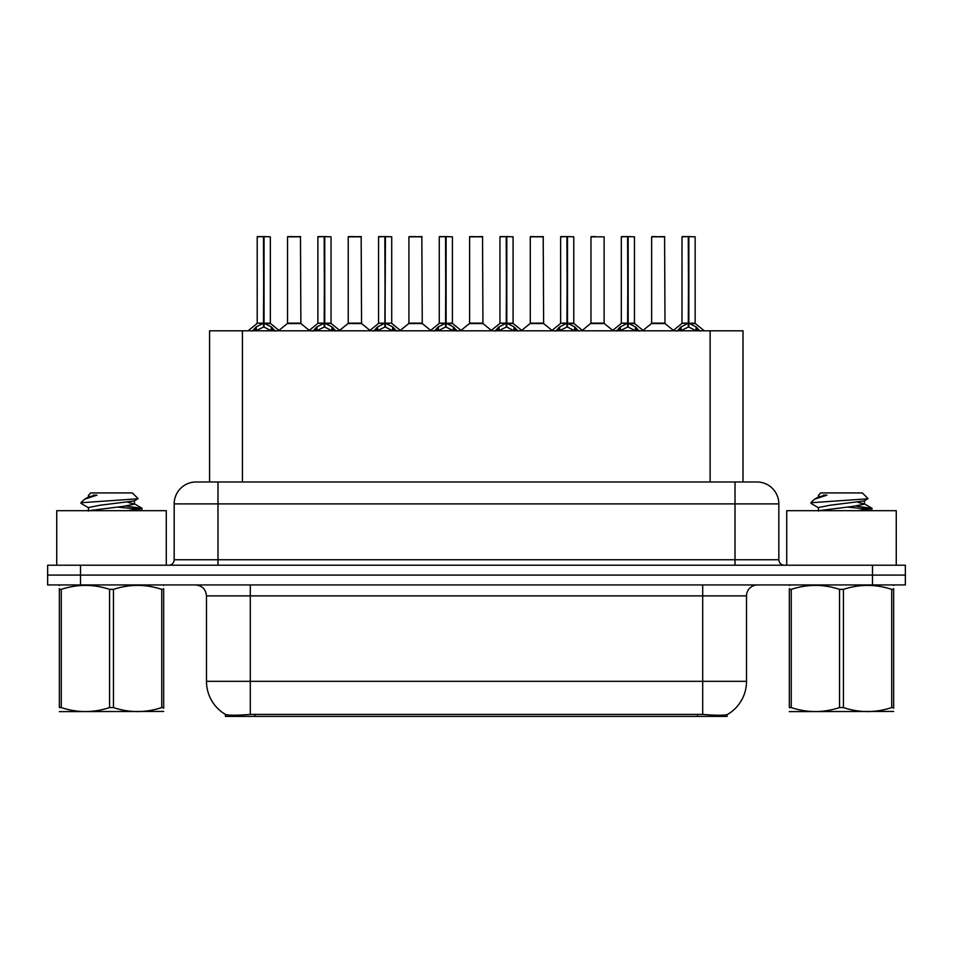 <?xml version="1.0" encoding="UTF-8"?>
<svg xmlns="http://www.w3.org/2000/svg" width="953" height="953" viewBox="0 0 953 953"><rect width="100%" height="100%" fill="white"/><g stroke="black" fill="none" stroke-linecap="round" stroke-linejoin="round"><path stroke-width="1.43" d="M203.751 481.98L209.565 481.98L209.565 330.81L742.995 330.81L742.995 481.98M727.127 714.607L727.127 716.394L225.432 716.394L225.432 714.416C228.267 715.512 236.558 715.512 250.294 714.416L702.706 714.416C716.418 715.512 724.709 715.512 727.568 714.416A38.334 38.334 0 0 0 746.521 681.335L746.521 595.899A10.959 10.959 0 0 1 757.468 584.939M225.432 714.416A38.334 38.334 0 0 1 206.479 681.335L206.479 595.899C205.836 589.252 202.179 585.595 195.532 584.939M80.517 565.224L905.35 565.224L905.35 575.088L47.65 575.088L47.65 584.939L80.517 584.939L80.517 575.088L47.65 575.088L47.65 565.224L80.517 565.224L80.517 575.088L905.35 575.088L905.35 584.939L80.517 584.939M196.413 481.98L756.92 481.98A21.907 21.907 0 0 1 778.827 503.887L778.827 559.756C779.161 563.08 780.983 564.903 784.307 565.224M196.08 481.98A21.907 21.907 0 0 0 174.173 503.887L174.173 559.756A5.48 5.48 0 0 1 168.693 565.224M252.319 331.072L256.309 326.855L263.481 323.234L263.481 327.058L263.874 236.606L270.342 236.821L270.342 323.138L264.064 323.234L271.236 326.855L275.226 331.072M257.203 236.821L263.493 236.606L257.203 236.821L257.203 323.138L263.481 323.234M263.493 236.606L257.417 236.606M270.342 236.821L264.052 236.606M263.683 236.606L263.683 323.138L270.545 323.567L264.779 323.579M263.481 236.821L263.778 323.138M261.587 236.606L265.958 236.606M264.064 323.234L264.064 327.058L263.874 323.15M264.064 323.138L264.064 236.821M271.236 326.855L271.236 330.81L264.064 327.058M263.481 327.058L257.37 330.083M295.775 323.138L287.341 323.567L300.886 323.567L300.469 236.606L287.544 236.821L287.544 323.138L300.683 323.138L293.834 323.138M294.024 236.606L287.758 236.606M313.013 331.072L316.992 326.855L324.175 323.234L324.175 327.058L324.556 236.606L331.036 236.821L331.036 323.138L324.747 323.234L331.918 326.855L335.909 331.072M317.885 236.821L324.187 236.606L317.885 236.821L317.885 323.138L324.175 323.234M324.187 236.606L318.099 236.606M331.036 236.821L324.735 236.606M324.365 236.606L324.365 323.138L331.227 323.567L325.461 323.579M324.175 236.821L324.461 323.138M322.269 236.606L326.653 236.606M324.747 323.234L324.747 327.058L324.556 323.15M324.747 323.138L324.747 236.821M331.918 326.855L331.918 330.81L324.747 327.058M324.175 327.058L318.052 330.083M373.695 331.072L377.674 326.855L384.857 323.234L384.857 327.058L385.238 236.606L391.719 236.821L391.719 323.138L385.429 323.234L392.612 326.855L396.591 331.072M378.567 236.821L384.869 236.606L378.567 236.821L378.567 323.138L384.857 323.234M384.869 236.606L378.794 236.606M391.719 236.821L385.417 236.606M385.048 236.606L385.048 323.138L385.429 236.821M384.857 236.821L385.143 323.138M382.951 236.606L387.335 236.606M385.429 323.234L385.429 327.058L385.238 323.15M392.612 326.855L392.612 330.81L385.429 327.058M384.857 327.058L378.734 330.083M434.377 331.072L438.368 326.855L445.539 323.234L445.539 327.058L445.921 236.606L452.401 236.821L452.401 323.138L446.111 323.234L453.294 326.855L457.273 331.072M439.262 236.821L445.551 236.606L439.262 236.821L439.262 323.138L445.539 323.234M445.551 236.606L439.476 236.606M452.401 236.821L446.111 236.606M445.73 236.606L445.73 323.138L452.604 323.567L446.838 323.579M445.539 236.821L445.825 323.138M443.633 236.606L448.017 236.606M446.111 323.234L446.111 327.058L445.921 323.15M446.111 323.138L446.111 236.821M453.294 326.855L453.294 330.81L446.111 327.058M445.539 327.058L439.416 330.083M495.06 331.072L499.05 326.855L506.222 323.234L506.222 327.058L506.615 236.606L513.083 236.821L513.083 323.138L506.805 323.234L513.977 326.855L517.967 331.072M499.944 236.821L506.234 236.606L499.944 236.821L499.944 323.138L506.222 323.234M506.234 236.606L500.158 236.606M513.083 236.821L506.793 236.606M506.424 236.606L506.424 323.138L513.286 323.567L507.52 323.579M506.222 236.821L506.519 323.138M504.328 236.606L508.699 236.606M506.805 323.234L506.805 327.058L506.615 323.15M506.805 323.138L506.805 236.821M513.977 326.855L513.977 330.81L506.805 327.058M506.222 327.058L500.111 330.083M356.458 323.138L348.024 323.567L361.568 323.567L361.151 236.606L348.226 236.821L348.226 323.138L361.378 323.138L354.516 323.138M354.707 236.606L348.453 236.606M417.14 323.138L408.718 323.567L422.262 323.567L421.834 236.606L408.908 236.821L408.908 323.138L422.06 323.138L415.198 323.138M415.389 236.606L409.135 236.606M477.834 323.138L469.4 323.567L482.945 323.567L482.528 236.606L469.603 236.821L469.603 323.138L482.742 323.138L475.881 323.138M473.986 236.606L469.817 236.606M166.287 565.224L166.287 510.677L56.739 510.677L56.739 565.224M896.261 565.224L896.261 510.677L786.713 510.677L786.713 565.224M163.678 711.438L59.348 711.617M163.678 708.305L163.678 707.579C163.678 712.892 163.678 712.892 163.678 707.579L161.748 707.579L161.748 589.371C145.714 584.07 129.62 584.07 113.455 589.371L109.571 589.371C93.549 584.07 77.443 584.07 61.278 589.371L59.348 589.371C59.348 584.07 59.348 584.07 59.348 589.371L59.348 588.656M113.455 589.371L113.455 707.579C129.477 712.892 145.583 712.892 161.748 707.579M113.455 707.579L109.571 707.579L109.571 589.371M163.678 588.656L163.678 589.371C163.678 584.07 163.678 584.07 163.678 589.371L161.748 589.371M163.678 585.452L162.999 584.939M127.762 510.677L142.116 508.425L126.141 506.067M141.449 510.677L142.116 508.425M139.912 509.259L117.207 507.079M88.736 507.901L81.124 503.458L81.708 502.696L80.91 503.208M88.438 511.034L88.438 507.556L99.97 505.245L134.29 500.944L138.054 498.598L132.384 492.927L90.642 492.927L88.772 495.143M137.982 498.788L81.708 502.696M80.91 502.672L84.65 499.169L96.98 495.143L93.37 495.143M60.027 584.939L59.348 585.523M163.678 589.371L163.678 707.579M61.278 589.371L61.278 707.579L59.348 707.579L59.348 589.371M61.278 707.579C77.312 712.892 93.406 712.892 109.571 707.579M59.348 707.579C59.348 712.892 59.348 712.892 59.348 707.579M134.29 500.944L134.587 504.089L127.976 502.35M88.784 510.677L123.044 506.4L134.587 504.089M84.65 499.169L88.736 496.787L96.98 495.143M893.652 711.438L789.322 711.617M893.652 708.305L893.652 707.579C893.652 712.892 893.652 712.892 893.652 707.579L891.722 707.579L891.722 589.371C875.688 584.07 859.594 584.07 843.429 589.371L839.545 589.371C823.523 584.07 807.417 584.07 791.252 589.371L789.322 589.371C789.322 584.07 789.322 584.07 789.322 589.371L789.322 588.656M843.429 589.371L843.429 707.579C859.451 712.892 875.557 712.892 891.722 707.579M843.429 707.579L839.545 707.579L839.545 589.371M893.652 588.656L893.652 589.371C893.652 584.07 893.652 584.07 893.652 589.371L891.722 589.371M893.652 585.452L892.973 584.939M857.736 510.677L872.09 508.425L856.116 506.067M871.435 510.677L872.09 508.425M869.886 509.259L847.193 507.079M818.71 507.901L811.098 503.458L811.682 502.696L810.884 503.208M818.413 511.034L818.413 507.556L829.956 505.245L864.264 500.944L868.028 498.598L862.358 492.927L820.616 492.927L818.746 495.143M867.957 498.788L811.682 502.696M810.884 502.672L814.624 499.169L826.954 495.143L823.344 495.143M790.001 584.939L789.322 585.523M893.652 589.371L893.652 707.579M791.252 589.371L791.252 707.579L789.322 707.579L789.322 589.371M791.252 707.579C807.286 712.892 823.38 712.892 839.545 707.579M789.322 707.579C789.322 712.892 789.322 712.892 789.322 707.579M864.264 500.944L864.562 504.089L857.95 502.35M818.758 510.677L853.03 506.4L864.562 504.089M814.624 499.169L818.71 496.787L826.954 495.143M555.754 331.072L559.733 326.855L566.916 323.234L566.916 327.058L567.297 236.606L573.777 236.821L573.777 323.138L567.488 323.234L574.659 326.855L578.65 331.072M560.626 236.821L566.928 236.606L560.626 236.821L560.626 323.138L566.916 323.234M566.928 236.606L560.841 236.606M573.777 236.821L567.476 236.606M567.106 236.606L567.106 323.138L573.968 323.567L568.202 323.579M566.916 236.821L567.202 323.138M565.01 236.606L569.394 236.606M567.488 323.234L567.488 327.058L567.297 323.15M567.488 323.138L567.488 236.821M574.659 326.855L574.659 330.81L567.488 327.058M566.916 327.058L560.793 330.083M616.436 331.072L620.415 326.855L627.598 323.234L627.598 327.058L627.979 236.606L634.46 236.821L634.46 323.138L628.17 323.234L635.353 326.855L639.332 331.072M621.308 236.821L627.61 236.606L621.308 236.821L621.308 323.138L627.598 323.234M627.61 236.606L621.535 236.606M634.46 236.821L628.158 236.606M627.789 236.606L627.789 323.138L634.662 323.567L628.897 323.579M627.598 236.821L627.884 323.138M625.692 236.606L630.076 236.606M628.17 323.234L628.17 327.058L627.979 323.15M628.17 323.138L628.17 236.821M635.353 326.855L635.353 330.81L628.17 327.058M627.598 327.058L621.475 330.083M677.118 331.072L681.109 326.855L688.28 323.234L688.28 327.058L688.662 236.606L695.142 236.821L695.142 323.138L688.852 323.234L696.035 326.855L700.014 331.072M682.003 236.821L688.292 236.606L682.003 236.821L682.003 323.138L688.28 323.234M688.292 236.606L682.217 236.606M695.142 236.821L688.852 236.606M688.471 236.606L688.471 323.138L695.345 323.567L689.579 323.579M688.28 236.821L688.566 323.138M686.374 236.606L690.758 236.606M688.852 323.234L688.852 327.058L688.662 323.15M688.852 323.138L688.852 236.821M696.035 326.855L696.035 330.81L688.852 327.058M688.28 327.058L682.169 330.083M538.516 323.138L530.082 323.567L543.627 323.567L543.21 236.606L530.285 236.821L530.285 323.138L543.424 323.138L536.575 323.138M534.669 236.606L530.499 236.606M604.119 236.821L590.967 236.821L590.967 323.138L604.119 323.138L604.119 236.821L590.967 236.821M595.351 236.606L591.194 236.606M599.199 323.138L597.257 323.138M597.829 323.138L590.967 323.138L582.366 330.381M659.881 323.138L651.459 323.567L665.003 323.567L664.586 236.606L651.649 236.821L651.649 323.138L664.801 323.138L657.939 323.138M656.033 236.606L651.876 236.606M697.548 716.394L697.548 714.226M255.011 716.394L255.011 714.226M242.431 481.98L242.431 330.81M710.128 481.98L710.128 330.81M702.706 584.939L702.706 595.899L206.479 595.899M746.521 595.899L702.706 595.899L702.706 681.335L746.521 681.335M702.706 714.416L702.706 681.335L250.294 681.335L250.294 714.416M206.479 681.335L250.294 681.335L250.294 584.939M872.483 584.939L872.483 565.224M778.827 503.887L174.173 503.887M217.987 565.224L217.987 481.98M174.173 559.756L778.827 559.756M735.013 481.98L735.013 565.224M262.766 323.579L257.203 323.138L263.481 323.15M255.154 327.856L255.154 330.81M256.309 326.855L256.309 330.81M272.391 327.856L272.391 330.81M300.683 236.821L287.544 236.821M323.448 323.579L317.885 323.138L324.175 323.15M315.836 327.856L315.836 330.81M316.992 326.855L316.992 330.81M333.074 327.856L333.074 330.81M384.13 323.579L378.579 323.138L384.857 323.15M385.429 323.15L391.707 323.138L386.156 323.579M376.53 327.856L376.53 330.81M377.674 326.855L377.674 330.81M393.756 327.856L393.756 330.81M444.825 323.579L439.262 323.138L445.539 323.15M437.213 327.856L437.213 330.81M438.368 326.855L438.368 330.81M454.45 327.856L454.45 330.81M505.507 323.579L499.944 323.138L506.222 323.15M497.895 327.856L497.895 330.81M499.05 326.855L499.05 330.81M515.132 327.856L515.132 330.81M361.378 236.821L348.226 236.821M422.06 236.821L408.908 236.821M482.742 236.821L469.603 236.821M566.189 323.579L560.626 323.138L566.916 323.15M558.577 327.856L558.577 330.81M559.733 326.855L559.733 330.81M575.815 327.856L575.815 330.81M626.871 323.579L621.32 323.138L627.598 323.15M619.271 327.856L619.271 330.81M620.415 326.855L620.415 330.81M636.497 327.856L636.497 330.81M687.566 323.579L682.003 323.138L688.28 323.15M679.954 327.856L679.954 330.81M681.109 326.855L681.109 330.81M697.191 327.856L697.191 330.81M543.424 236.821L530.285 236.821M597.543 323.138L604.309 323.567L590.765 323.567M664.801 236.821L651.649 236.821M257 323.567L248.066 330.81M270.545 323.567L279.479 330.81M287.341 323.567L278.943 330.381M300.886 323.567L309.284 330.381M317.683 323.567L308.748 330.81M331.227 323.567L340.161 330.81M378.377 323.567L369.442 330.81M391.921 323.567L400.844 330.81M439.059 323.567L430.125 330.81M452.604 323.567L461.538 330.81M499.741 323.567L490.807 330.81M513.286 323.567L522.22 330.81M348.024 323.567L339.625 330.381M361.568 323.567L369.967 330.381M408.718 323.567L400.32 330.381M422.262 323.567L430.661 330.381M469.4 323.567L461.002 330.381M482.945 323.567L491.343 330.381M88.438 495.143L88.438 497.132M134.29 503.744L141.902 508.187M818.413 495.143L818.413 497.132M864.264 503.744L871.876 508.187M560.424 323.567L551.489 330.81M573.968 323.567L582.902 330.81M621.118 323.567L612.183 330.81M634.662 323.567L643.585 330.81M681.8 323.567L672.866 330.81M695.345 323.567L704.279 330.81M530.082 323.567L521.684 330.381M543.627 323.567L552.025 330.381M604.309 323.567L612.708 330.381M651.459 323.567L643.061 330.381M665.003 323.567L673.402 330.381"/></g></svg>
